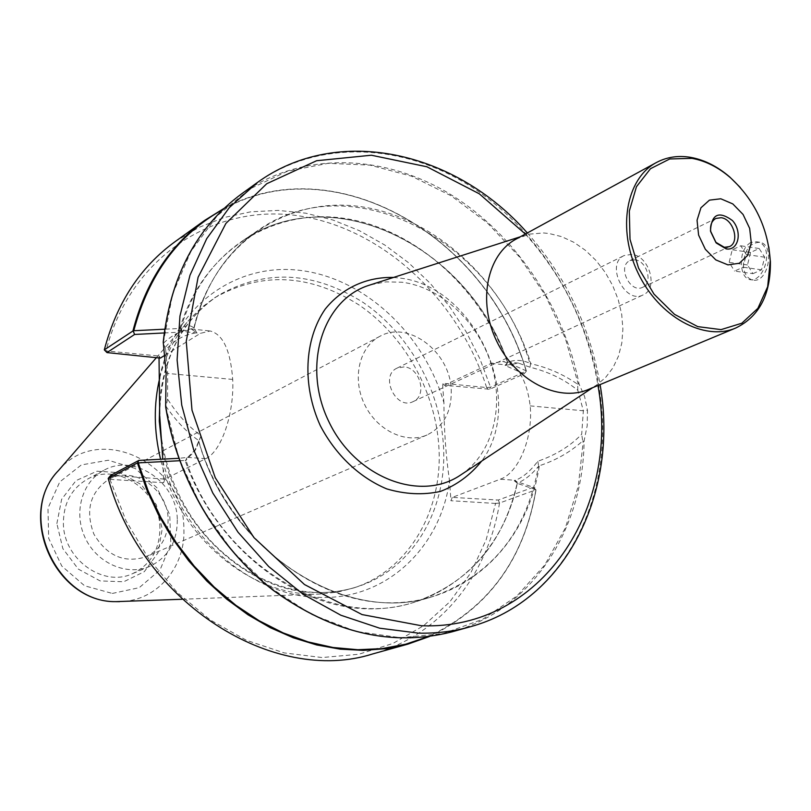 <?xml version="1.0" encoding="UTF-8"?>
<svg xmlns="http://www.w3.org/2000/svg" width="811" height="811" viewBox="0 0 811 811"><rect width="100%" height="100%" fill="white"/><g stroke="black" fill="none" stroke-linecap="round" stroke-linejoin="round"><path stroke-width="0.61" stroke-dasharray="4.05 3.04" d="M635.033 259.855L629.883 260.625C616.928 266.15 630.259 293.937 642.677 287.287C653.2 283.14 646.955 260.838 635.033 259.855M752.932 273.662L761.539 269.83L764.672 257.199L759.147 248.511L750.57 252.454L747.489 264.974L752.932 273.662L734.553 271.087L743.119 267.214L746.252 254.512L740.767 245.784L732.232 249.768L729.15 262.358L734.553 271.087M747.489 264.974L729.15 262.358M750.57 252.454L732.232 249.768M759.147 248.511L740.767 245.784M764.672 257.199L746.252 254.512M761.539 269.83L743.119 267.214M743.434 266.809C743.646 251.268 749.06 243.077 759.654 242.225C775.661 244.375 768.382 283.891 752.74 279.998C747.6 278.69 744.498 274.29 743.434 266.809M750.601 242.489C743.626 247.213 740.625 255.232 741.609 266.555C742.491 274.027 745.157 278.366 749.587 279.562C764.428 283.303 775.569 244.324 756.531 241.759L750.601 242.489M451.2 389.118C451.991 411.147 443.962 426.424 427.103 434.939C405.987 444.377 376.851 430.408 364.514 404.334C351.893 378.392 359.243 346.926 379.812 336.362C407.994 320.021 449.7 351.406 451.2 389.118M404.101 366.896L397.055 368.133C379.416 375.817 396.082 410.559 413.113 401.607C427.559 395.88 420.179 367.626 404.101 366.896M631.87 254.38L624.186 255.526C605.097 263.727 624.744 304.672 643.082 294.93C658.684 288.828 649.51 255.86 631.87 254.38M461.459 474.455C492.672 453.237 504.574 406.787 491.182 364.19C477.882 321.551 440.839 287.064 401.972 282.218L385.935 281.873L370.495 284.833M393.497 277.453L398.14 277.909C474.445 284.367 527.414 400.391 481.612 461.135M588.33 389.493L596.105 385.407L605.412 377.713L612.944 367.829L618.469 356.141L621.814 343.033L622.899 328.962L621.702 314.384L618.276 299.796L612.731 285.665L605.259 272.435L596.105 260.564L585.552 250.417L573.935 242.347L561.638 236.64L549.067 233.497L543.563 232.96L529.309 234.136L516.161 239.052M768.808 246.939C764.621 224.576 755.112 204.767 740.291 187.503M444.215 385.245L491.223 363.379L502.678 361.473C517.671 364.818 526.846 379.619 530.191 405.885C533.253 437.758 518.493 473.158 500.225 479.23L452.274 497.396L498.278 500.032L533.334 487.269L514.225 480.72L515.39 480.284C522.994 477.385 530.455 471.039 537.794 461.266C555.707 455.072 570.346 446.05 581.7 434.209L583.342 410.771L577.827 390.314C564.547 379.497 548.611 371.793 530.029 367.211L518.614 363.135L505.071 365.447L524.068 373.881L489.712 389.25L444.215 385.245L442.532 383.268L486.701 387.546L490.574 387.131L526.197 371.154C487.563 237.481 335.592 147.257 224.059 208.376M530.191 405.885L583.342 410.771L587.448 410.265L587.215 425.623L584.092 440.799C583.302 529.664 532.026 610.054 451.991 631.85M452.274 497.396L450.946 500.722L449.517 480.781C440.312 548.175 385.691 600.272 318.784 597.372C252.272 596.561 182.313 536.963 162.849 461.195L162.768 459.148M159.737 376.973C174.679 305.727 236.64 262.105 300.81 270.479C365.122 278.579 424.234 334.385 443.921 402.732C443.962 429.262 445.827 455.285 449.517 480.781M443.921 402.732L442.532 383.268M162.849 461.195L163.64 482.727L164.836 479.108L205.73 458.671C221.18 451.849 234.399 413.792 232.696 379.426C230.517 350.464 223.005 334.314 210.181 330.979L200.439 333.331L164.968 355.228M160.345 358.087L158.966 355.988L159.037 357.965M104.315 349.855L105.977 350.93L158.966 355.988M175.085 241.658L198.715 227.486L224.13 217.51L250.792 211.813L278.173 210.404L305.737 213.181L332.997 220.024L359.486 230.719L384.749 245.003L408.379 262.582L430.023 283.12L449.345 306.254L466.031 331.577L479.828 358.665L490.523 387.1M486.61 387.506C458.62 299.289 382.163 227.739 297.799 215.696C213.698 203.429 129.831 257.219 106.018 350.899M222.903 209.471C334.193 146.69 487.401 236.67 526.238 370.84L507.645 362.568C480.538 287.824 414.664 228.459 343.479 218.25C272.486 207.961 202.588 251.359 179.87 328.455L164.684 329.195M241.8 193.707C301.134 151.576 381.332 153.573 447.5 192.602C513.677 232.047 563.615 305.392 579.074 384.079L584.589 396.478L587.448 410.265M179.636 460.729L185.09 460.445C214.307 544.87 292.923 607.094 367.18 608.828C441.62 610.876 501.958 556.65 517.276 483.356L535.98 489.712C523.947 559.6 487.908 608.605 427.873 636.726M488.06 389.442L486.701 387.546M489.712 389.25L490.574 387.131M505.071 365.447L507.615 362.476C514.539 359.445 521.949 359.709 529.867 363.277C494.933 241.455 352.156 164.116 258.537 230.06C226.269 252.221 204.757 284.925 193.981 328.171C190.626 324.805 186.165 324.897 180.589 328.435L181.684 332.094L191.203 329.002L196.779 332.753C184.594 334.396 174.243 340.123 165.708 349.946L167.695 373.455L167.553 399.032C177.102 414.228 188.274 426.454 201.067 435.72L195.988 448.939L187.676 457.404L178.775 458.316M530.029 367.211L530.718 363.075L529.867 363.277M577.837 390.304L577.665 384.242C563.158 374.195 547.324 367.312 530.161 363.581M579.074 384.079L578.121 383.735L565.429 338.582L545.61 295.792L519.364 256.834L487.553 223.096L451.22 195.836L411.572 176.2L370.019 165.13L328.1 163.325L287.469 171.222L249.9 188.872L217.145 215.898L190.879 251.461L172.591 294.211L163.406 342.303L165.697 349.936M577.665 384.242L578.121 383.735M537.794 461.266L538.626 465.97C555.261 460.678 569.94 452.356 582.673 441.012L581.71 434.22M186.692 457.911L185.831 460.212L194.387 451.524L198.665 441.255C229.736 553.153 347.919 626.538 434.108 596.055C491.973 575.009 526.734 531.823 538.392 466.507C531.266 474.942 524.22 480.467 517.236 483.092L514.225 480.72M538.392 466.507L539.254 466.396L538.626 465.97M429.455 636.513C488.709 607.946 524.261 559.002 536.091 489.672L535.98 489.712M533.334 487.269L535.929 489.824L499.505 503.053L495.622 503.459L496.606 500.215M498.278 500.032L499.546 502.992M495.622 503.459L450.946 500.722M164.187 332.956L181.684 332.094M232.696 379.426L167.695 373.455L166.113 372.371M110.712 475.347L164.836 479.108M163.64 482.727L109.931 479.362L108.198 478.46M109.931 479.362L126.111 520.885L148.92 559.144L177.406 592.608L210.363 619.989L246.443 640.295L284.174 652.906L322.089 657.539L358.797 654.254L393.041 643.407L423.697 625.636L449.882 601.752L470.887 572.718L486.215 539.599L495.541 503.519M499.505 503.053C488.171 574.786 440.221 635.418 372.847 653.889M105.977 350.93L107.681 353.049M111.431 475.712L109.88 479.291M201.067 435.72L198.665 441.255M167.553 399.042L166.103 406.473C176.23 421.203 187.148 432.598 198.877 440.657M165.789 406.95L178.978 458.428L201.473 507.25L232.169 550.872L269.475 587.134L311.394 614.343L355.796 631.374L400.482 637.74L443.404 633.513L482.717 619.269L516.901 596.004L544.739 565.034L565.389 527.87L578.294 486.113L583.21 441.458L582.673 441.012M196.779 332.753L194.234 328.485C183.043 329.428 172.875 334.254 163.721 342.952M179.87 328.455L180.853 327.806L180.377 328.577M507.362 362.598L507.524 361.868L507.645 362.568M524.068 373.881L526.369 371.134M517.236 483.599C503.388 543.157 469.417 582.582 415.323 601.863C332.966 630.623 220.947 565.571 186.145 460.79L185.607 460.324M186.145 460.79L185.09 460.445M583.21 441.458L584.092 440.799M159.767 377.865C165.525 354.782 175.642 335.085 190.129 318.764L201.807 307.328L214.722 297.728C261.568 271.462 309.609 273.834 358.847 304.845C403.726 335.278 434.676 389.675 438.71 444.732C443.881 508.679 409.778 569.657 353.92 587.884L338.339 591.949L322.119 593.895C254.107 599.268 178.653 538.159 160.568 459.259M168.11 519.334C168.059 537.014 160.72 549.493 146.081 556.782C124.367 563.523 106.971 555.981 93.894 534.155C85.054 510.301 90.062 492.013 108.907 479.291C133.328 465.21 168.049 489.063 168.11 519.334M177.305 519.831C177.274 541.9 168.059 557.441 149.66 566.433C127.074 576.236 97.269 563.442 85.358 538.251C73.162 513.191 81.84 481.937 103.615 470.461C133.916 452.65 177.203 482.21 177.305 519.831M56.871 523.602L61.626 499.312L76.001 480.629L96.955 471.211L120.251 472.712L141.357 484.664L156.29 504.675L162.23 528.914L158.023 552.767L144.338 571.654L123.708 581.771L100.118 580.919L78.322 569.099L62.832 548.591L56.871 523.602M159.899 527.758C159.879 490.716 117.159 461.712 87.193 479.321C71.571 488.526 63.633 503.043 63.39 522.872C63.065 558.789 103.017 587.711 132.467 573.701C150.664 564.811 159.808 549.503 159.899 527.758M469.893 626.873C559.458 602.634 611.666 505.506 601.367 405.115C593.388 320.294 545.022 236.711 476.118 189.916C407.244 143.496 320.355 137.799 256.894 182.86M525.346 234.044C564.162 277.514 588.38 327.979 597.981 385.468M517.236 483.092L515.39 480.284L500.225 479.23M491.223 363.379L506.216 364.92L507.615 362.476M180.589 328.435L182.647 331.486L200.439 333.331M205.73 458.671L187.676 457.404L185.831 460.212M180.853 327.806C192.602 289.943 213.07 261.041 242.246 241.07C332.186 177.832 468.9 246.747 507.524 361.868M539.254 466.396C527.12 545.114 464.926 605.067 386.431 602.755C308.139 600.931 225.296 531.661 198.583 441.052M193.9 327.837C213.475 244.02 286.688 195.492 361.473 206.744C436.45 217.774 505.354 283.039 530.718 363.075M429.445 636.513C488.597 607.997 524.088 559.103 535.929 489.824M58.564 470.451C98.668 421.852 184.269 463.345 183.844 528.255C186.003 566.098 157.871 600.292 121.468 601.58L119.612 601.65M112.313 593.439L139.239 587.671L160.041 569.94L170.837 543.938L169.742 514.752L157.081 487.908L135.234 468.484L108.279 460.222L81.333 464.926L59.74 481.957L47.981 508.142L48.67 538.261L61.788 566.068L84.597 585.785L112.313 593.439M161.724 444.093C174 523.967 246.078 591.878 315.58 592.496C330.513 592.973 344.776 590.935 358.371 586.383C414.35 568.116 448.483 506.956 443.252 442.806C439.177 387.577 408.126 332.997 363.135 302.432C313.776 271.29 265.623 268.877 218.676 295.194C184.817 317.74 165.201 352.207 159.828 398.586M642.677 287.287L729.383 246.625M629.883 260.625L715.87 218.443M749.587 279.562L752.74 279.998M756.531 241.759L759.654 242.225M413.113 401.607L643.082 294.93M397.055 368.133L624.186 255.526M524.21 235.545L520.277 236.802M596.105 385.407L592.659 387.688M527.332 232.96C565.956 276.612 590.205 327.147 600.079 384.586M518.614 363.135L502.678 361.473M191.203 329.002L210.181 330.979M195.988 448.939L194.387 451.524M526.349 371.002C487.705 237.37 335.744 147.176 224.069 208.366M194.052 328.202C204.808 284.904 226.299 252.191 258.537 230.06L242.246 241.07C332.094 177.822 469.052 246.98 507.524 362.436M198.715 440.961C229.726 553.072 348.112 626.548 434.108 596.055L415.323 601.863C469.427 582.582 503.367 543.086 517.154 483.366M182.11 599.258L322.119 593.895M156.351 357.702L190.129 318.764M379.812 336.362L108.907 479.291M427.103 434.939L146.081 556.782M159.696 414.462C161.095 360.49 180.752 320.73 218.676 295.194L214.722 297.728M160.142 425.836C162.535 456.542 172.175 485.627 189.075 513.079C219.071 560.533 269.019 590.824 316.138 592.415C330.908 592.882 344.979 590.874 358.371 586.383L353.92 587.884M103.615 470.461L87.193 479.321M149.66 566.433L132.467 573.701"/><path stroke-width="1.22" d="M726.23 248.916C738.497 251.015 742.643 231.814 732.485 220.582C718.82 210.596 711.48 214.043 710.466 230.922L716.275 243.026L726.23 248.916M721.141 217.713C733.397 218.919 740.129 242.408 729.383 246.625L724.335 247.304L715.758 242.236L710.76 231.814C709.919 225.346 711.622 220.886 715.87 218.443L721.141 217.713M720.807 198.786L709.432 200.145L700.937 207.788L697.054 220.268L698.606 235.089L705.317 249.261L715.809 259.905L727.964 264.883L739.308 263.261L747.61 255.414L751.29 242.976L749.658 228.378L743.069 214.459L732.799 203.916L720.807 198.786M370.495 284.833L368.924 285.33C322.585 299.827 301.712 366.065 328.769 421.477C355.056 477.263 419.784 502.435 460.09 475.368L461.459 474.455M481.612 461.135C470.441 475.013 456.715 485.12 440.414 491.436C423.099 495.186 405.206 494.335 386.735 488.891C359.435 477.486 335.541 454.829 320.254 425.562C302.027 385.357 304.257 339.576 325.17 309.153C342.283 287.905 366.744 276.774 393.497 277.453M740.291 187.503L729.88 177.112C717.553 166.468 704.516 159.899 690.779 157.385C678.249 155.276 666.774 156.989 656.352 162.555L516.161 239.052C486.995 254.482 477.405 301.469 496.585 340.975C515.39 380.653 558.039 402.58 588.33 389.493L735.729 328.029C759.278 316.574 770.825 294.413 770.399 261.568L768.808 246.939M656.352 162.555C626.031 178.542 616.958 229.523 638.095 273.084C658.846 316.837 704.283 341.664 735.729 328.029M692.026 158.358L669.754 158.966L650.503 168.698L636.463 186.692L629.316 211.124L630.015 239.326L638.551 268.096L653.99 294.099L674.529 314.364L697.764 326.62L721.05 329.621L741.822 323.224L757.88 308.342L767.662 286.719L770.268 260.726C767.946 227.81 754.676 200.145 730.447 177.731C718.333 167.279 705.529 160.821 692.026 158.358M164.187 332.956L134.606 334.456L106.971 352.592L160.345 358.087L164.968 355.228M159.037 357.965L159.696 414.462M162.768 459.148L159.706 415.597M132.923 331L104.315 349.855C116.662 303.04 140.262 266.971 175.085 241.658L204.696 220.379C169.276 246.118 145.351 282.988 132.923 331L133.774 330.726C148.737 274.605 178.45 234.186 222.903 209.471M164.684 329.195L133.774 330.726M166.113 372.371L163.264 342.556C170.361 276.663 196.546 227.039 241.8 193.707L256.894 182.86L229.31 207.606L206.693 238.687L189.977 275.243L179.941 316.118L177.112 359.942L181.745 405.145L193.768 450.064L212.786 492.987L238.089 532.3L268.694 566.534L303.405 594.483L340.873 615.235L379.69 628.201L418.466 633.138C436.318 633.533 453.461 631.445 469.893 626.873L451.991 631.85C392.352 647.087 332.794 633.229 273.317 590.276C217.774 547.344 176.899 477.689 165.647 406.058L166.113 372.371M427.873 636.726L405.612 644.228L382.163 648.607L357.844 649.723L332.997 647.492L307.977 641.886L283.191 632.915L259.023 620.668L235.879 605.29L214.124 587.002L194.153 566.058L176.301 542.782L160.862 517.54L148.109 490.767L138.265 462.888L179.636 460.729M178.775 458.316L138.884 460.395L110.712 475.347L108.208 478.389L137.383 462.959L146.527 489.175L158.236 514.458L172.327 538.423L188.618 560.736L206.835 581.071L226.715 599.157L247.953 614.758L270.245 627.673L293.268 637.77L316.675 644.948L340.154 649.145L363.399 650.371L386.097 648.668L407.974 644.106L429.445 636.513M429.455 636.513L407.974 644.106L372.847 653.889C274.037 685.569 142.128 603.384 108.198 478.46L108.208 478.389M165.647 406.058L165.789 406.95M134.606 334.456L133.166 330.979M106.971 352.592L104.325 349.886M138.265 462.888L137.383 462.959M138.884 460.395L137.627 462.777M160.568 459.259C153.806 431.128 153.543 404 159.767 377.865M597.981 385.468C620.182 508.507 541.586 630.37 421.456 625.747L362.051 614.576L304.48 584.528L253.944 537.592L215.239 477.679L192.004 410.194L186.246 341.319L198.087 277.271L225.914 223.4L266.707 183.742L316.604 160.73L371.377 155.225L426.88 166.762L479.311 193.809L525.346 234.044M224.059 208.376L204.696 220.379L224.069 208.366M182.11 599.258L115.983 601.64C55.543 603.039 16.22 512.978 58.564 470.451L156.351 357.702M159.828 398.586L159.28 421.173L161.724 444.093M715.758 242.236L716.275 243.026M710.76 231.814L710.466 230.922M520.277 236.802L368.924 285.33M592.659 387.688L460.09 475.368M730.447 177.731L729.88 177.112M770.268 260.726L770.399 261.568M256.894 182.86C337.863 123.728 455.883 151.475 527.332 232.96M600.079 384.586C618.915 491.324 566.686 600.728 469.893 626.873M165.657 406.848C177.062 478.328 217.956 547.729 273.449 590.499C332.865 633.29 392.372 647.077 451.991 631.85M163.224 342.11C170.422 276.46 196.617 226.989 241.8 193.707M119.612 601.65L115.851 601.64C54.753 602.654 15.967 513.86 58.564 470.451M160.081 424.944L160.142 425.836"/></g></svg>
